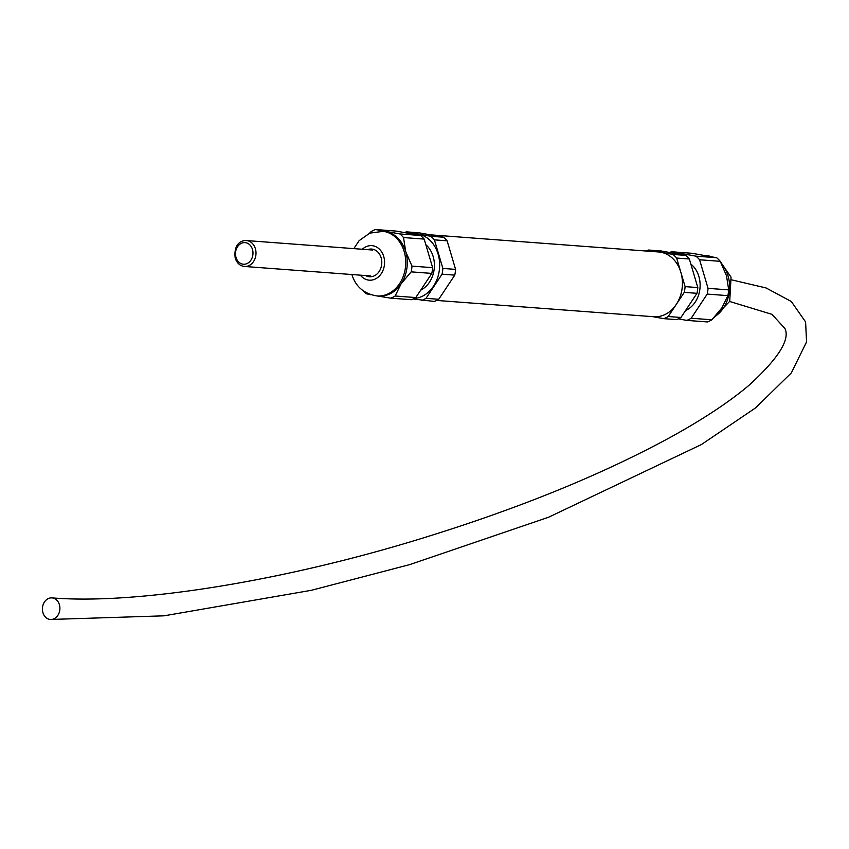 <?xml version="1.0" encoding="UTF-8"?>
<svg xmlns="http://www.w3.org/2000/svg" width="849" height="849" viewBox="0 0 849 849"><rect width="100%" height="100%" fill="white"/><g stroke="black" fill="none" stroke-linecap="round" stroke-linejoin="round"><path stroke-width="1.27" d="M691.277 264.421A25.979 20.96 94.3 0 1 698.876 276.456A25.979 20.96 94.3 0 1 686.268 310.182M646.227 251.039A35.934 29.004 94.3 0 1 648.551 250.03L661.265 250.986L685.759 255.411A35.934 29.004 94.3 0 1 689.346 258.998L697.814 287.578A35.934 29.004 94.3 0 1 696.987 293.319L684.273 292.364L668.237 316.518A35.934 29.004 94.3 0 1 663.822 318.662L652.658 316.645M696.987 293.319L680.951 317.473L668.237 316.518M671.495 251.75L692.158 253.31L716.652 257.725A35.934 29.004 94.3 0 1 720.239 261.322L699.587 259.773A35.934 29.004 94.3 0 0 695.989 256.175L671.495 251.75A35.934 29.004 94.3 0 0 669.776 252.471M648.551 250.03L673.045 254.456A35.934 29.004 94.3 0 1 676.632 258.054L685.101 286.622A35.934 29.004 94.3 0 1 684.273 292.364M685.759 255.411L673.045 254.456M689.346 258.998L676.632 258.054M697.814 287.578L685.101 286.622M680.951 317.473A35.934 29.004 94.3 0 1 676.536 319.617L663.822 318.662M711.844 319.786L691.192 318.237L707.217 294.083A35.934 29.004 94.3 0 0 708.045 288.342L728.707 289.891A35.934 29.004 94.3 0 1 727.88 295.643L721.905 307.869L711.844 319.786A35.934 29.004 94.3 0 1 707.429 321.941L686.777 320.391L678.33 318.863M716.652 257.725L695.989 256.175M691.192 318.237A35.934 29.004 94.3 0 1 686.777 320.391M708.045 288.342L699.587 259.773M727.88 295.643L707.217 294.083M728.707 289.891L726.511 275.766L720.239 261.322M59.388 604.668A10.825 8.734 -85.7 0 0 51.969 597.887A10.825 8.734 -85.7 0 0 42.45 608.022A10.825 8.734 -85.7 0 0 50.346 619.473A10.825 8.734 -85.7 0 0 59.388 604.668M436.641 300.429L653.751 316.73A32.474 26.202 -85.7 0 0 682.32 286.304A32.474 26.202 -85.7 0 0 658.612 251.962L430.21 234.823M420.69 290.167A25.979 20.96 -85.7 0 0 434.21 268.9A25.979 20.96 -85.7 0 0 425.837 244.714M351.815 274.291C355.551 286.612 363.966 293.828 377.073 295.961L378.601 296.078A32.474 26.202 -85.7 0 0 401.11 283.789A32.474 26.202 -85.7 0 0 405.716 251.675A32.474 26.202 -85.7 0 0 385.648 231.586A32.474 26.202 -85.7 0 0 383.461 231.31L369.782 233.135L359.127 240.67L353.831 248.619M413.092 298.997L434.317 301.437A35.934 29.004 -85.7 0 0 438.731 299.283L454.767 275.14A35.934 29.004 -85.7 0 0 455.595 269.388L447.126 240.819A35.934 29.004 -85.7 0 0 443.539 237.221L419.045 232.806L406.331 231.851A35.934 29.004 -85.7 0 0 404.527 232.605M377.529 295.993L390.71 298.158A35.934 29.004 -85.7 0 0 395.125 296.014L401.11 283.789L411.16 271.86A35.934 29.004 -85.7 0 0 411.988 266.119L405.716 251.675L403.519 237.55A35.934 29.004 -85.7 0 0 399.932 233.953L375.438 229.527A35.934 29.004 -85.7 0 0 371.024 231.681L369.442 233.273M421.603 300.482A35.934 29.004 -85.7 0 0 426.018 298.328L442.053 274.185A35.934 29.004 -85.7 0 0 442.881 268.433L434.412 239.864A35.934 29.004 -85.7 0 0 430.825 236.266L443.539 237.221M434.412 239.864L447.126 240.819M430.825 236.266L418.026 234.016A32.474 26.202 -85.7 0 0 411.5 233.857M414.079 298.508A32.474 26.202 -85.7 0 0 433.489 286.219A32.474 26.202 -85.7 0 0 438.095 254.106A32.474 26.202 -85.7 0 0 418.026 234.016L406.331 231.851M426.018 298.328L438.731 299.283M442.881 268.433L455.595 269.388M442.053 274.185L454.767 275.14M403.519 237.55L424.182 239.1L432.64 267.668L411.988 266.119M375.438 229.527L396.09 231.077L420.584 235.502L399.932 233.953M411.16 271.86L431.812 273.41L415.787 297.564L395.125 296.014M424.182 239.1A35.934 29.004 -85.7 0 0 420.584 235.502M431.812 273.41A35.934 29.004 -85.7 0 0 432.64 267.668M390.71 298.158L411.372 299.708A35.934 29.004 -85.7 0 0 415.787 297.564M363.223 290.836A35.934 29.004 -85.7 0 0 366.216 293.743L370.886 294.741M721.597 263.837A32.474 26.202 94.3 0 1 728.039 275.872A32.474 26.202 94.3 0 1 715.102 316.422M705.339 255.475L705.795 255.507A32.474 26.202 94.3 0 1 710.74 256.472M365.675 275.564A13.881 11.196 -85.7 0 0 381.753 263.742A13.881 11.196 -85.7 0 0 367.617 249.659M360.39 275.172A17.32 13.977 -85.7 0 0 379.736 275.617A17.32 13.977 -85.7 0 0 381.53 251.707A17.32 13.977 -85.7 0 0 362.332 249.266M377.073 295.961A32.474 26.202 -85.7 0 0 405.631 265.535A32.474 26.202 -85.7 0 0 381.933 231.193M236.011 257.427A10.825 8.734 94.3 0 1 245.775 242.718A10.825 8.734 94.3 0 1 250.933 260.123A10.825 8.734 94.3 0 1 236.011 257.427M244.544 266.469A12.99 10.485 -85.7 0 0 255.963 254.307A12.99 10.485 -85.7 0 0 246.486 240.564C241.816 240.193 233.422 243.366 235.215 258.138C236.956 263.179 240.065 265.96 244.544 266.469L370.769 275.946M719.644 260.632L731.053 277.177L729.726 301.31L713.425 318.195M705.795 255.507L711.982 256.727M51.969 597.887C134.694 604.658 277.91 582.159 416.052 540.144C514.091 510.291 598.258 476.353 668.545 438.317C702.229 419.862 729.089 402.15 749.136 385.17C778.204 358.618 790.154 339.759 784.996 328.605L771.974 314.342L729.652 301.469M50.346 619.473L164.059 615.822L311.328 590.31L409.685 564.617L548.486 517.285L701.476 444.505L755.493 407.945L791.31 372.944L806.55 341.945L805.605 321.962L791.31 301.501L766.106 287.97L731.742 279.883M372.711 250.041L246.486 240.564"/></g></svg>
